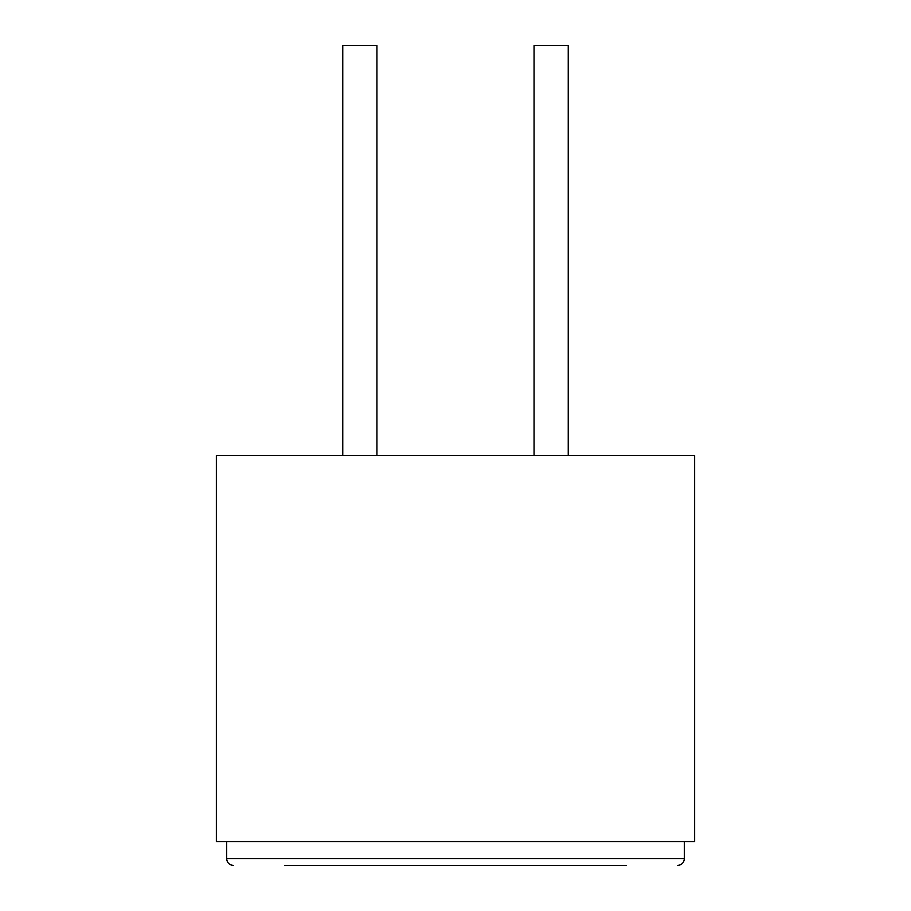 <?xml version="1.0" encoding="UTF-8"?>
<svg xmlns="http://www.w3.org/2000/svg" width="911" height="911" viewBox="0 0 911 911"><rect width="100%" height="100%" fill="white"/><g stroke="black" fill="none" stroke-linecap="round" stroke-linejoin="round"><path stroke-width="1.37" d="M534.074 455.5L534.074 45.55L568.236 45.55L568.236 455.5M694.637 841.536L216.362 841.536L216.362 455.5L694.637 455.5L694.637 841.536M284.688 865.45L626.312 865.45M677.556 865.45C681.679 865.017 683.956 862.74 684.389 858.617L684.389 841.536M233.444 865.45C229.321 865.017 227.044 862.74 226.611 858.617L226.611 841.536M342.764 455.5L342.764 45.55L376.926 45.55L376.926 455.5M226.611 858.617L684.389 858.617"/></g></svg>
